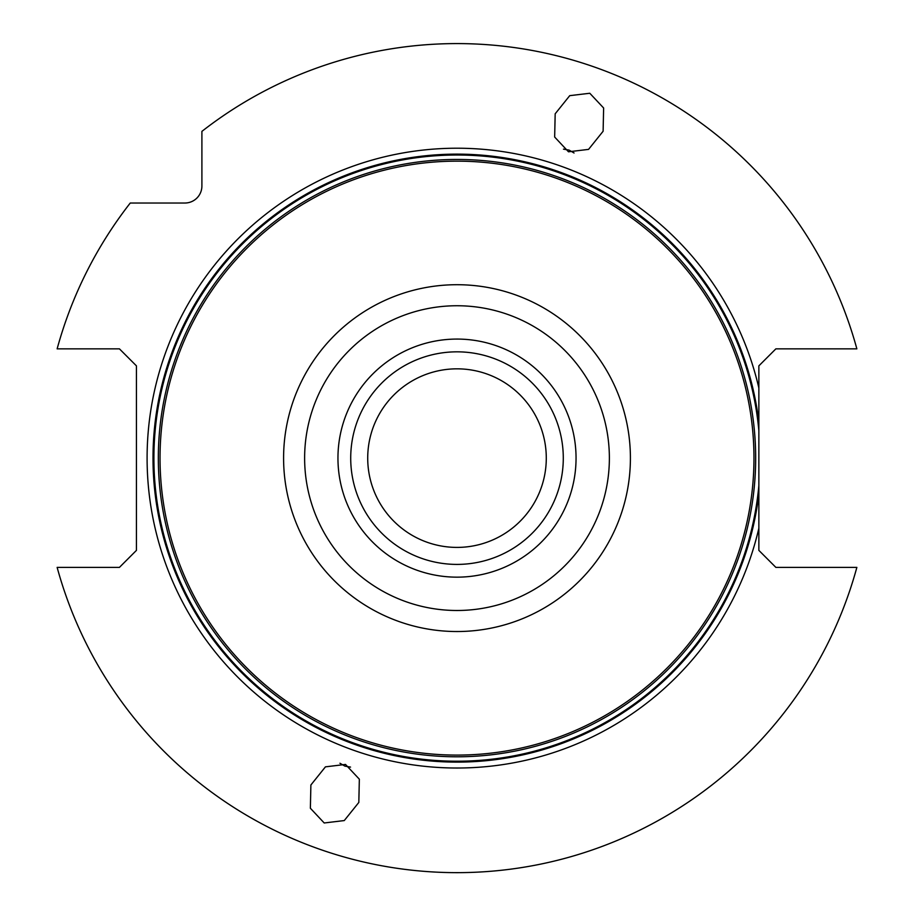 <?xml version="1.0" encoding="UTF-8"?>
<svg xmlns="http://www.w3.org/2000/svg" width="914" height="914" viewBox="0 0 914 914"><rect width="100%" height="100%" fill="white"/><g stroke="black" fill="none" stroke-linecap="round" stroke-linejoin="round"><path stroke-width="1.37" d="M136.437 550.377L119.426 567.388L57.136 567.388A414.522 414.522 0 0 0 856.864 567.388L775.872 567.388L758.86 550.377L758.86 528.246A309.903 309.903 0 0 1 282.095 713.948A309.903 309.903 0 0 1 282.095 202.291A309.903 309.903 0 0 1 758.86 387.982L758.86 365.863L775.872 348.851L856.864 348.851A414.522 414.522 0 0 0 201.903 131.376L201.903 186.022A17.012 17.012 0 0 1 184.902 203.022L130.256 203.022A414.522 414.522 0 0 0 57.136 348.851L119.426 348.851L136.437 365.863L136.437 550.377M345.503 764.447L325.441 766.846L310.886 784.989L310.372 808.239L324.207 822.977L344.27 820.566L358.825 802.435L359.339 779.185L345.503 764.447M568.497 151.793L588.559 149.382L603.114 131.25L603.628 108.001L589.793 93.262L569.73 95.662L555.175 113.804L554.661 137.043L568.497 151.793M758.86 528.246L758.86 387.982M753.97 458.12A296.97 296.97 0 0 0 457 161.15A296.97 296.97 0 0 0 160.03 458.12A296.97 296.97 0 0 0 457 755.09A296.97 296.97 0 0 0 753.97 458.12M563.287 458.12A106.287 106.287 0 0 0 457 351.833A106.287 106.287 0 0 0 350.713 458.12A106.287 106.287 0 0 0 457 564.406A106.287 106.287 0 0 0 563.287 458.12M546.286 458.12A89.286 89.286 0 0 0 457 368.833A89.286 89.286 0 0 0 367.714 458.12A89.286 89.286 0 0 0 457 547.406A89.286 89.286 0 0 0 546.286 458.12M350.53 767.097L344.898 766.126L339.951 763.247M563.47 149.142L569.102 150.113L574.049 152.992M758.86 422.234A303.985 303.985 0 0 0 294.742 201.057A303.985 303.985 0 0 0 294.742 715.182A303.985 303.985 0 0 0 758.86 494.006M758.86 430.665A303.105 303.105 0 0 0 297.587 200.326A303.105 303.105 0 0 0 297.587 715.913A303.105 303.105 0 0 0 758.86 485.563M755.672 458.12A298.672 298.672 0 0 0 457 159.447A298.672 298.672 0 0 0 158.328 458.12A298.672 298.672 0 0 0 457 756.792A298.672 298.672 0 0 0 755.672 458.12M283.591 458.12A173.409 173.409 0 0 0 457 631.528A173.409 173.409 0 0 0 630.409 458.12A173.409 173.409 0 0 0 457 284.711A173.409 173.409 0 0 0 283.591 458.12M304.625 458.12A152.375 152.375 0 0 0 457 610.495A152.375 152.375 0 0 0 609.375 458.12A152.375 152.375 0 0 0 457 305.744A152.375 152.375 0 0 0 304.625 458.12M576.048 458.12A119.049 119.049 0 0 0 457 339.071A119.049 119.049 0 0 0 337.952 458.12A119.049 119.049 0 0 0 457 577.157A119.049 119.049 0 0 0 576.048 458.12"/></g></svg>
